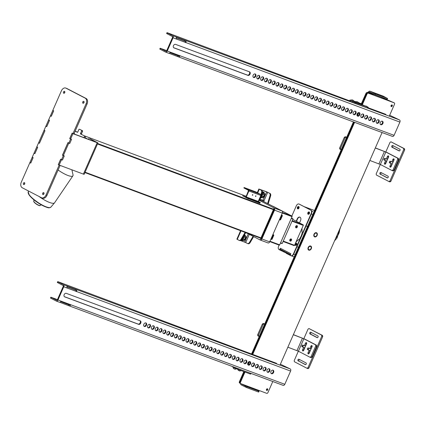 <?xml version="1.0" encoding="UTF-8"?>
<svg xmlns="http://www.w3.org/2000/svg" width="426" height="426" viewBox="0 0 426 426"><rect width="100%" height="100%" fill="white"/><g stroke="black" fill="none" stroke-linecap="round" stroke-linejoin="round"><path stroke-width="0.64" d="M80.62 133.993L85.541 136.411L80.62 133.993A0.453 0.309 110.5 0 1 80.53 133.434L81.467 133.78A0.453 0.309 -69.5 0 0 81.558 134.339M39.485 143.195L38.606 142.742L44.07 130.297L44.954 130.745M39.432 143.173L44.895 130.723M72.665 133.423L72.138 133.226L72.963 133.652L70.625 138.988L71.563 139.334L69.736 143.487L67.979 142.705L62.516 155.155L64.273 155.932L62.452 160.085L61.514 159.734L59.177 165.064L58.351 164.638L60.694 159.308L61.514 159.734M68.804 143.136L63.336 155.586M34.873 153.546L37.605 147.321L36.785 146.895L34.053 153.12L34.932 153.568M46.716 126.575L49.448 120.35L48.623 119.924L45.891 126.144L46.775 126.597M30.715 163.03L33.052 157.695L32.227 157.269L29.889 162.599L30.773 163.051M80.221 129.579A0.453 0.309 110.5 0 1 80.269 129.595L82.468 130.734A0.453 0.309 110.5 0 1 82.559 131.293L81.467 133.78M79.332 129.243A0.453 0.309 -69.5 0 0 78.874 129.515L77.782 132.007A0.453 0.309 110.5 0 1 77.324 132.278L75.152 131.149M73.948 133.902L96.361 142.268L89.939 138.69L97.948 142.912L97.187 142.699L83.395 174.112L84.156 174.325L97.948 142.912M88.56 139.355L89.002 138.344M84.609 136.059L83.922 137.625M82.559 131.293L81.622 130.942L80.53 133.434M81.622 130.942A0.453 0.309 -69.5 0 0 81.531 130.388M80.269 129.595L82.468 130.734M85.541 136.411L84.854 137.976M77.559 132.262L75.2 131.048M83.395 174.112L59.177 165.064M72.963 133.652L97.187 142.699M68.677 142.971L67.979 142.705M72.138 133.226L69.8 138.556L70.625 138.988M61.392 159.569L60.694 159.308M51.328 116.223L50.444 115.771L52.787 110.441L53.665 110.888M52.787 110.441L53.309 110.638M44.767 130.558L44.07 130.297M49.32 120.185L48.623 119.924M32.93 157.529L32.227 157.269M37.483 147.156L36.785 146.895M51.269 116.202L53.612 110.866M69.736 143.487L69.076 143.141M62.452 160.085L61.791 159.739M83.581 103.124A1.022 0.692 110.5 0 1 84.076 101.798M83.768 101.356A1.022 0.692 110.5 0 1 83.991 102.57A1.022 0.692 110.5 0 1 83.001 103.246A1.022 0.692 110.5 0 1 82.708 102.043A1.022 0.692 110.5 0 1 83.714 101.329A1.022 0.692 110.5 0 1 83.768 101.356M43.505 194.416A1.022 0.692 110.5 0 1 44 193.09M43.697 192.643A1.022 0.692 110.5 0 1 43.921 193.862A1.022 0.692 110.5 0 1 42.93 194.533A1.022 0.692 110.5 0 1 42.637 193.335A1.022 0.692 110.5 0 1 43.644 192.621A1.022 0.692 110.5 0 1 43.697 192.643M24.266 184.431A1.022 0.692 110.5 0 1 24.767 183.105M24.458 182.658A1.022 0.692 110.5 0 1 24.681 183.872A1.022 0.692 110.5 0 1 23.691 184.549A1.022 0.692 110.5 0 1 23.398 183.35A1.022 0.692 110.5 0 1 24.404 182.637A1.022 0.692 110.5 0 1 24.458 182.658M64.342 93.14A1.022 0.692 110.5 0 1 64.837 91.814M64.534 91.366A1.022 0.692 110.5 0 1 64.757 92.586A1.022 0.692 110.5 0 1 63.767 93.257A1.022 0.692 110.5 0 1 63.474 92.059A1.022 0.692 110.5 0 1 64.48 91.345A1.022 0.692 110.5 0 1 64.534 91.366M65.71 88.049L66.648 88.4A4.542 3.083 110.5 0 1 66.882 88.501L86.116 98.486A4.542 3.083 110.5 0 1 87.042 104.066L73.927 133.94L72.111 133.136L69.71 138.61L70.588 139.068L68.836 143.051L67.958 142.598L62.42 155.208L63.304 155.666L61.552 159.649L60.673 159.196L58.271 164.67L59.15 165.128L46.035 195.007A4.542 3.083 110.5 0 1 41.695 197.829A4.542 3.083 110.5 0 1 41.466 197.728L22.227 187.744A4.542 3.083 110.5 0 1 21.3 182.163L29.863 162.663L30.741 163.121L33.143 157.641L32.264 157.183L34.016 153.2L34.895 153.658L37.701 147.268L36.817 146.81L38.569 142.827L39.448 143.285L44.986 130.67L44.107 130.212L45.854 126.229L46.732 126.687L49.538 120.297L48.66 119.839L50.406 115.856L51.285 116.314L53.692 110.835L52.813 110.377L61.376 90.876A4.542 3.083 110.5 0 1 65.71 88.049A4.542 3.083 110.5 0 1 65.945 88.15L85.179 98.14A4.542 3.083 110.5 0 1 86.105 103.715L72.99 133.594M70.86 139.073L71.525 139.419L69.773 143.402L68.836 143.051M63.575 155.671L64.235 156.017L62.489 160L61.552 159.649M59.587 165.219L60.082 165.48L46.972 195.353A4.542 3.083 110.5 0 1 42.632 198.181L41.695 197.829M70.407 138.876L69.71 138.61M71.525 139.419L70.588 139.068M63.123 155.474L62.42 155.208M64.235 156.017L63.304 155.666M58.793 164.867L58.271 164.67M60.082 165.48L59.15 165.128M30.384 162.86L29.863 162.663M34.714 153.461L34.016 153.2M39.267 143.088L38.569 142.827M46.551 126.49L45.854 126.229M51.109 116.117L50.406 115.856M74.151 133.434L75.045 134.312M71.877 169.809L73.022 174.761A14.303 3.546 -145.8 0 1 72.91 175.794L54.576 202.792A14.303 3.546 -145.8 0 1 54.517 202.872A14.303 3.546 -145.8 0 1 38.99 196.445M72.91 175.794A14.303 3.546 -145.8 0 1 72.867 175.847A14.303 3.546 -145.8 0 1 58.096 170.006M255.967 196.226L255.563 196.45L255.888 195.816L255.967 196.226M255.456 196.317L255.717 195.806M252.847 195.06L252.442 195.284L252.767 194.65L252.847 195.06M252.336 195.151L252.597 194.639M258.358 201.775L260.259 202.478L258.278 201.434M258.262 201.487L258.933 201.828L258.262 201.594M248.464 198.958L248.646 198.543L246.356 197.398L246.281 196.95L248.906 190.976A0.815 0.554 -69.5 0 0 248.741 189.975L244.082 187.531L243.896 187.946L248.555 190.39L246.01 196.812A0.815 0.554 -69.5 0 0 246.175 197.813L259.833 203.159M258.401 201.796L260.92 195.396L260.664 194.426L260.856 195.443L258.236 201.418L258.31 201.86L260.116 202.813L259.796 203.186M248.646 198.543L259.977 202.771M257.629 201.839L256.521 201.322L257.629 201.839M250.76 199.277L249.657 198.756L250.76 199.277M244.082 187.531L255.659 191.828A0.815 0.596 -62.6 0 1 255.754 191.881M246.02 188.425L244.71 187.807L246.02 188.425M255.712 191.849L260.712 194.448L255.659 191.828M281.767 215.21A0.453 0.33 -62.6 0 1 281.756 215.609L280.116 219.347A0.453 0.33 -62.6 0 1 279.621 219.646L279.467 219.587M273.204 234.715A0.453 0.33 -62.6 0 1 273.194 235.115L271.554 238.848A0.453 0.33 -62.6 0 1 271.058 239.146L270.904 239.087M273.231 206.365A0.453 0.309 110.5 0 1 273.279 206.381L291.964 216.083A0.453 0.309 110.5 0 1 292.06 216.642L279.674 244.859A0.453 0.309 110.5 0 1 279.216 245.131L269.796 241.611L279.238 245.142M87.554 138.982L84.998 137.651M245.94 197.014L242.618 195.779L245.946 197.515M279.435 219.656L280.17 219.928A0.453 0.33 117.4 0 0 280.665 219.63L282.305 215.897A0.453 0.33 117.4 0 0 282.177 215.364L281.437 215.087M270.872 239.156L271.612 239.433A0.453 0.33 117.4 0 0 272.102 239.135L273.742 235.397A0.453 0.33 117.4 0 0 273.614 234.87L272.88 234.593M291.496 217.931L292.987 218.959L282.241 243.443L280.484 243.006L282.023 243.587M294.105 245.6L283.098 241.489L294.078 245.589A0.453 0.309 -69.5 0 0 294.536 245.317L303.28 225.397A0.453 0.309 -69.5 0 0 303.19 224.843L292.779 219.438M291.16 238.938A1.182 0.863 -62.6 0 1 291.235 238.97A1.182 0.863 -62.6 0 1 291.453 240.413A1.182 0.863 -62.6 0 1 290.143 241.063A1.182 0.863 -62.6 0 1 289.898 239.668A1.182 0.863 -62.6 0 1 291.16 238.938M296.991 225.658A1.182 0.863 -62.6 0 1 297.06 225.689A1.182 0.863 -62.6 0 1 297.284 227.133A1.182 0.863 -62.6 0 1 295.974 227.788A1.182 0.863 -62.6 0 1 295.729 226.387A1.182 0.863 -62.6 0 1 296.991 225.658M289.861 240.775A1.182 0.863 117.4 0 0 290.766 240.056A1.182 0.863 117.4 0 0 290.83 238.901M295.687 227.495A1.182 0.863 117.4 0 0 296.597 226.781A1.182 0.863 117.4 0 0 296.661 225.62M243.821 371.61L239.369 381.755A1.134 0.831 117.4 0 0 239.625 383.054A1.134 0.831 117.4 0 0 239.694 383.086L240.11 383.304M240.243 383.368A1.134 0.831 -62.6 0 1 240.173 383.341A1.134 0.831 -62.6 0 1 239.918 382.042A1.134 0.831 117.4 0 0 240.173 383.341A1.134 0.831 117.4 0 0 240.243 383.368L240.663 383.586M367.942 92.895L368.176 92.367L372.042 94.402L367.201 92.612A1.134 0.831 117.4 0 0 365.966 93.363L361.232 104.024L361.823 104.333L366.514 93.645A1.134 0.831 -62.6 0 1 367.75 92.9A1.134 0.831 117.4 0 0 366.514 93.645L361.823 104.333M353.436 121.905L251.558 353.99M358.117 112.784L356.999 115.318L358.117 112.784M354.017 122.118L252.139 354.203L354.017 122.118M248.821 361.754L247.708 364.294L248.821 361.754M244.982 372.047L240.466 382.324L239.918 382.042L244.402 371.829L239.918 382.042L239.369 381.755M372.856 94.806L367.201 92.612M266.362 389.609A0.911 0.666 117.4 0 0 266.665 389.023M266.42 390.173A0.911 0.666 117.4 0 0 267.161 388.746A0.911 0.666 117.4 0 1 266.42 390.173M382.127 97.442L387.463 100.11L393.656 102.575A1.134 0.831 -62.6 0 1 393.725 102.602A1.134 0.831 117.4 0 0 393.656 102.575L368.298 93.188A1.134 0.831 117.4 0 0 367.063 93.933L362.329 104.716M382.894 98.555L383.155 97.964L394.204 102.858L368.298 93.188M375.556 93.981L375.194 94.812L369.688 92.064A0.815 0.554 -69.5 0 0 368.863 92.554L368.314 92.272A1.725 1.171 110.5 0 1 369.965 91.196A1.725 1.171 110.5 0 1 370.05 91.233L375.556 93.981L387.234 98.342L383.288 96.18A1.725 1.171 -69.5 0 0 383.198 96.138A1.725 1.171 -69.5 0 0 383.102 96.111M387.585 98.438L387.218 99.269L386.867 99.173L387.234 98.342M390.956 105.776A0.911 0.666 117.4 0 0 391.26 105.195M391.009 106.34A0.911 0.666 117.4 0 0 391.75 104.918A0.911 0.666 117.4 0 1 391.009 106.34M241.356 383.863A0.815 0.554 -69.5 0 0 241.526 384.028L254.759 388.97L259.056 391.233L247.032 386.776L246.665 387.607L241.159 384.859A1.725 1.171 -69.5 0 1 240.605 383.565M259.056 391.233L258.694 392.064L258.342 391.963L246.665 387.607M383.155 97.964L382.101 97.495A0.815 0.554 110.5 0 1 382.143 97.405M368.836 92.623L372.872 94.764M368.176 92.367L367.782 92.117L368.314 92.272M375.194 94.812L386.867 99.173M245.2 386.957L245.562 386.126L241.526 384.028M245.562 386.126L247.032 386.776M314.665 236.888A2.268 1.661 -62.6 0 1 314.532 236.824A2.268 1.661 -62.6 0 1 314.1 234.044A2.268 1.661 -62.6 0 1 316.619 232.798A2.268 1.661 -62.6 0 1 317.093 235.487A2.268 1.661 -62.6 0 1 314.665 236.888M308.834 250.163A2.268 1.661 -62.6 0 1 308.701 250.105A2.268 1.661 -62.6 0 1 308.275 247.325A2.268 1.661 -62.6 0 1 310.794 246.074A2.268 1.661 -62.6 0 1 311.268 248.763A2.268 1.661 -62.6 0 1 308.834 250.163M393.789 102.645A1.134 0.831 117.4 0 0 393.725 102.602L393.177 102.32M240.466 382.324A1.134 0.831 117.4 0 0 240.727 383.624A1.134 0.831 117.4 0 0 240.791 383.656L266.697 393.331A1.134 0.831 117.4 0 0 267.933 392.586L272.789 381.52M279.988 365.125L382.085 132.55M389.279 116.149L394.529 104.189A1.134 0.831 117.4 0 0 394.274 102.89A1.134 0.831 117.4 0 0 394.204 102.858M358.889 112.56L357.409 115.925M354.597 122.331L252.719 354.421M249.593 361.53L248.118 364.901M266.697 390.434A0.911 0.666 117.4 0 0 267.48 388.794A0.911 0.666 117.4 0 0 266.697 390.434M391.292 106.601A0.911 0.666 117.4 0 0 392.074 104.966A0.911 0.666 117.4 0 0 391.292 106.601M314.489 236.803A2.268 1.661 117.4 0 0 316.965 235.535A2.268 1.661 117.4 0 0 316.582 232.777M314.021 236.073A2.135 1.56 -62.6 0 1 315.757 232.809A2.135 1.56 -62.6 0 1 316.949 235.551A2.135 1.56 -62.6 0 1 314.021 236.073M314.255 235.887A1.816 1.326 117.4 0 0 314.739 236.425A1.816 1.326 117.4 0 0 316.752 235.424A1.816 1.326 117.4 0 0 316.411 233.198A1.816 1.326 117.4 0 0 314.66 233.794A1.816 1.326 117.4 0 0 314.255 235.887M308.658 250.083A2.268 1.661 117.4 0 0 311.14 248.811A2.268 1.661 117.4 0 0 310.751 246.058M310.607 246.143A2.135 1.56 -62.6 0 1 310.586 249.545A2.135 1.56 -62.6 0 1 308.046 248.587A2.135 1.56 -62.6 0 1 310.607 246.143M310.479 246.43A1.816 1.326 117.4 0 0 308.536 247.549A1.816 1.326 117.4 0 0 308.909 249.7A1.816 1.326 117.4 0 0 310.927 248.704A1.816 1.326 117.4 0 0 310.586 246.478A1.816 1.326 117.4 0 0 310.479 246.43M144.015 326.236A1.928 1.395 117.3 0 0 145.905 324.905A1.928 1.395 117.3 0 0 145.74 322.897M146.464 325.198A1.928 1.395 -62.7 0 1 144.27 326.422A1.928 1.395 -62.7 0 1 143.919 324.069A1.928 1.395 -62.7 0 1 146.043 322.993A1.928 1.395 -62.7 0 1 146.464 325.198M147.865 327.669A1.928 1.395 117.3 0 0 149.76 326.337A1.928 1.395 117.3 0 0 149.59 324.324M150.319 326.63A1.928 1.395 -62.7 0 1 148.12 327.855A1.928 1.395 -62.7 0 1 147.769 325.501A1.928 1.395 -62.7 0 1 149.893 324.426A1.928 1.395 -62.7 0 1 150.319 326.63M151.72 329.096A1.928 1.395 117.3 0 0 153.61 327.77A1.928 1.395 117.3 0 0 153.445 325.757M154.169 328.057A1.928 1.395 -62.7 0 1 151.975 329.287A1.928 1.395 -62.7 0 1 151.624 326.934A1.928 1.395 -62.7 0 1 153.749 325.858A1.928 1.395 -62.7 0 1 154.169 328.057M155.57 330.528A1.928 1.395 117.3 0 0 157.466 329.202A1.928 1.395 117.3 0 0 157.295 327.189M158.025 329.49A1.928 1.395 -62.7 0 1 155.825 330.72A1.928 1.395 -62.7 0 1 155.474 328.366A1.928 1.395 -62.7 0 1 157.599 327.29A1.928 1.395 -62.7 0 1 158.025 329.49M159.425 331.96A1.928 1.395 117.3 0 0 161.316 330.635A1.928 1.395 117.3 0 0 161.15 328.622M161.875 330.922A1.928 1.395 -62.7 0 1 159.681 332.152A1.928 1.395 -62.7 0 1 159.329 329.799A1.928 1.395 -62.7 0 1 161.454 328.723A1.928 1.395 -62.7 0 1 161.875 330.922M163.275 333.393A1.928 1.395 117.3 0 0 165.171 332.067A1.928 1.395 117.3 0 0 165 330.054M165.73 332.355A1.928 1.395 -62.7 0 1 163.531 333.579A1.928 1.395 -62.7 0 1 163.179 331.226A1.928 1.395 -62.7 0 1 165.304 330.155A1.928 1.395 -62.7 0 1 165.73 332.355M167.13 334.825A1.928 1.395 117.3 0 0 169.021 333.499A1.928 1.395 117.3 0 0 168.856 331.487M169.58 333.787A1.928 1.395 -62.7 0 1 167.386 335.012A1.928 1.395 -62.7 0 1 167.035 332.658A1.928 1.395 -62.7 0 1 169.159 331.582A1.928 1.395 -62.7 0 1 169.58 333.787M170.98 336.258A1.928 1.395 117.3 0 0 172.876 334.927A1.928 1.395 117.3 0 0 172.706 332.914M173.435 335.219A1.928 1.395 -62.7 0 1 171.236 336.444A1.928 1.395 -62.7 0 1 170.885 334.09A1.928 1.395 -62.7 0 1 173.009 333.015A1.928 1.395 -62.7 0 1 173.435 335.219M174.836 337.69A1.928 1.395 117.3 0 0 176.726 336.359A1.928 1.395 117.3 0 0 176.561 334.346M177.285 336.647A1.928 1.395 -62.7 0 1 175.091 337.877A1.928 1.395 -62.7 0 1 174.74 335.523A1.928 1.395 -62.7 0 1 176.865 334.447A1.928 1.395 -62.7 0 1 177.285 336.647M178.686 339.117A1.928 1.395 117.3 0 0 180.581 337.791A1.928 1.395 117.3 0 0 180.411 335.779M181.141 338.079A1.928 1.395 -62.7 0 1 178.941 339.309A1.928 1.395 -62.7 0 1 178.59 336.955A1.928 1.395 -62.7 0 1 180.715 335.88A1.928 1.395 -62.7 0 1 181.141 338.079M182.541 340.55A1.928 1.395 117.3 0 0 184.431 339.224A1.928 1.395 117.3 0 0 184.266 337.211M184.99 339.511A1.928 1.395 -62.7 0 1 182.797 340.741A1.928 1.395 -62.7 0 1 182.445 338.388A1.928 1.395 -62.7 0 1 184.57 337.312A1.928 1.395 -62.7 0 1 184.99 339.511M186.391 341.982A1.928 1.395 117.3 0 0 188.287 340.656A1.928 1.395 117.3 0 0 188.116 338.643M188.846 340.944A1.928 1.395 -62.7 0 1 186.647 342.169A1.928 1.395 -62.7 0 1 186.295 339.815A1.928 1.395 -62.7 0 1 188.42 338.745A1.928 1.395 -62.7 0 1 188.846 340.944M190.246 343.415A1.928 1.395 117.3 0 0 192.137 342.089A1.928 1.395 117.3 0 0 191.972 340.076M192.696 342.376A1.928 1.395 -62.7 0 1 190.502 343.601A1.928 1.395 -62.7 0 1 190.15 341.247A1.928 1.395 -62.7 0 1 192.275 340.172A1.928 1.395 -62.7 0 1 192.696 342.376M194.096 344.847A1.928 1.395 117.3 0 0 195.992 343.516A1.928 1.395 117.3 0 0 195.822 341.508M196.551 343.809A1.928 1.395 -62.7 0 1 194.352 345.033A1.928 1.395 -62.7 0 1 194 342.68A1.928 1.395 -62.7 0 1 196.125 341.604A1.928 1.395 -62.7 0 1 196.551 343.809M197.952 346.279A1.928 1.395 117.3 0 0 199.842 344.948A1.928 1.395 117.3 0 0 199.677 342.935M200.401 345.236A1.928 1.395 -62.7 0 1 198.207 346.466A1.928 1.395 -62.7 0 1 197.856 344.112A1.928 1.395 -62.7 0 1 199.98 343.036A1.928 1.395 -62.7 0 1 200.401 345.236M201.802 347.707A1.928 1.395 117.3 0 0 203.697 346.381A1.928 1.395 117.3 0 0 203.527 344.368M204.256 346.668A1.928 1.395 -62.7 0 1 202.057 347.898A1.928 1.395 -62.7 0 1 201.706 345.545A1.928 1.395 -62.7 0 1 203.83 344.469A1.928 1.395 -62.7 0 1 204.256 346.668M205.657 349.139A1.928 1.395 117.3 0 0 207.547 347.813A1.928 1.395 117.3 0 0 207.382 345.8M208.106 348.101A1.928 1.395 -62.7 0 1 205.912 349.331A1.928 1.395 -62.7 0 1 205.561 346.977A1.928 1.395 -62.7 0 1 207.686 345.901A1.928 1.395 -62.7 0 1 208.106 348.101M209.507 350.571A1.928 1.395 117.3 0 0 211.403 349.245A1.928 1.395 117.3 0 0 211.232 347.233M211.962 349.533A1.928 1.395 -62.7 0 1 209.762 350.763A1.928 1.395 -62.7 0 1 209.411 348.409A1.928 1.395 -62.7 0 1 211.536 347.334A1.928 1.395 -62.7 0 1 211.962 349.533M213.362 352.004A1.928 1.395 117.3 0 0 215.252 350.678A1.928 1.395 117.3 0 0 215.087 348.665M215.812 350.965A1.928 1.395 -62.7 0 1 213.618 352.19A1.928 1.395 -62.7 0 1 213.266 349.837A1.928 1.395 -62.7 0 1 215.391 348.766A1.928 1.395 -62.7 0 1 215.812 350.965M217.212 353.436A1.928 1.395 117.3 0 0 219.108 352.105A1.928 1.395 117.3 0 0 218.937 350.097M219.667 352.398A1.928 1.395 -62.7 0 1 217.468 353.623A1.928 1.395 -62.7 0 1 217.116 351.269A1.928 1.395 -62.7 0 1 219.241 350.193A1.928 1.395 -62.7 0 1 219.667 352.398M221.067 354.869A1.928 1.395 117.3 0 0 222.958 353.537A1.928 1.395 117.3 0 0 222.793 351.525M223.517 353.83A1.928 1.395 -62.7 0 1 221.323 355.055A1.928 1.395 -62.7 0 1 220.972 352.701A1.928 1.395 -62.7 0 1 223.096 351.626A1.928 1.395 -62.7 0 1 223.517 353.83M224.917 356.296A1.928 1.395 117.3 0 0 226.813 354.97A1.928 1.395 117.3 0 0 226.643 352.957M227.372 355.257A1.928 1.395 -62.7 0 1 225.173 356.487A1.928 1.395 -62.7 0 1 224.821 354.134A1.928 1.395 -62.7 0 1 226.946 353.058A1.928 1.395 -62.7 0 1 227.372 355.257M228.773 357.728A1.928 1.395 117.3 0 0 230.663 356.402A1.928 1.395 117.3 0 0 230.498 354.389M231.222 356.69A1.928 1.395 -62.7 0 1 229.028 357.92A1.928 1.395 -62.7 0 1 228.677 355.566A1.928 1.395 -62.7 0 1 230.801 354.491A1.928 1.395 -62.7 0 1 231.222 356.69M232.623 359.161A1.928 1.395 117.3 0 0 234.518 357.835A1.928 1.395 117.3 0 0 234.348 355.822M235.077 358.122A1.928 1.395 -62.7 0 1 232.878 359.352A1.928 1.395 -62.7 0 1 232.527 356.999A1.928 1.395 -62.7 0 1 234.651 355.923A1.928 1.395 -62.7 0 1 235.077 358.122M236.478 360.593A1.928 1.395 117.3 0 0 238.368 359.267A1.928 1.395 117.3 0 0 238.203 357.254M238.927 359.555A1.928 1.395 -62.7 0 1 236.734 360.779A1.928 1.395 -62.7 0 1 236.382 358.426A1.928 1.395 -62.7 0 1 238.507 357.355A1.928 1.395 -62.7 0 1 238.927 359.555M240.328 362.025A1.928 1.395 117.3 0 0 242.224 360.7A1.928 1.395 117.3 0 0 242.053 358.687M242.783 360.987A1.928 1.395 -62.7 0 1 240.583 362.212A1.928 1.395 -62.7 0 1 240.232 359.858A1.928 1.395 -62.7 0 1 242.357 358.783A1.928 1.395 -62.7 0 1 242.783 360.987M244.183 363.458A1.928 1.395 117.3 0 0 246.074 362.127A1.928 1.395 117.3 0 0 245.909 360.114M246.633 362.419A1.928 1.395 -62.7 0 1 244.439 363.644A1.928 1.395 -62.7 0 1 244.087 361.291A1.928 1.395 -62.7 0 1 246.207 360.215A1.928 1.395 -62.7 0 1 246.633 362.419M248.033 364.89A1.928 1.395 117.3 0 0 249.929 363.559A1.928 1.395 117.3 0 0 249.758 361.546M250.488 363.847A1.928 1.395 -62.7 0 1 248.289 365.077A1.928 1.395 -62.7 0 1 247.937 362.723A1.928 1.395 -62.7 0 1 250.062 361.647A1.928 1.395 -62.7 0 1 250.488 363.847M251.888 366.317A1.928 1.395 117.3 0 0 253.779 364.991A1.928 1.395 117.3 0 0 253.614 362.979M254.338 365.279A1.928 1.395 -62.7 0 1 252.144 366.509A1.928 1.395 -62.7 0 1 251.793 364.155A1.928 1.395 -62.7 0 1 253.912 363.08A1.928 1.395 -62.7 0 1 254.338 365.279M255.738 367.75A1.928 1.395 117.3 0 0 257.634 366.424A1.928 1.395 117.3 0 0 257.464 364.411M258.193 366.711A1.928 1.395 -62.7 0 1 255.994 367.942A1.928 1.395 -62.7 0 1 255.643 365.588A1.928 1.395 -62.7 0 1 257.767 364.512A1.928 1.395 -62.7 0 1 258.193 366.711M259.594 369.182A1.928 1.395 117.3 0 0 261.484 367.856A1.928 1.395 117.3 0 0 261.319 365.843M262.043 368.144A1.928 1.395 -62.7 0 1 259.849 369.369A1.928 1.395 -62.7 0 1 259.498 367.015A1.928 1.395 -62.7 0 1 261.617 365.945A1.928 1.395 -62.7 0 1 262.043 368.144M263.444 370.615A1.928 1.395 117.3 0 0 265.339 369.289A1.928 1.395 117.3 0 0 265.169 367.276M265.899 369.576A1.928 1.395 -62.7 0 1 263.699 370.801A1.928 1.395 -62.7 0 1 263.348 368.447A1.928 1.395 -62.7 0 1 265.473 367.372A1.928 1.395 -62.7 0 1 265.899 369.576M267.299 372.047A1.928 1.395 117.3 0 0 269.189 370.716A1.928 1.395 117.3 0 0 269.024 368.708M269.749 371.009A1.928 1.395 -62.7 0 1 267.555 372.233A1.928 1.395 -62.7 0 1 267.203 369.88A1.928 1.395 -62.7 0 1 269.323 368.804A1.928 1.395 -62.7 0 1 269.749 371.009M271.149 373.48A1.928 1.395 117.3 0 0 273.045 372.148A1.928 1.395 117.3 0 0 272.874 370.135M273.604 372.436A1.928 1.395 -62.7 0 1 271.405 373.666A1.928 1.395 -62.7 0 1 271.053 371.312A1.928 1.395 -62.7 0 1 273.178 370.237A1.928 1.395 -62.7 0 1 273.604 372.436M242.059 350.641L243.235 351.125L242.059 350.641M246.745 352.393L247.916 352.872L246.745 352.393M57.441 299.611L50.859 297.204L56.567 300.202A0.815 0.564 -69.6 0 0 57.398 299.718L63.208 286.48A0.815 0.564 -69.6 0 0 63.032 285.473L57.329 282.475L57.691 281.645L58.255 281.804L276.57 363.33M57.76 282.747L58.122 281.916L63.399 284.643A1.725 1.187 110.4 0 1 63.767 286.767L57.957 300.005A1.725 1.187 110.4 0 1 56.296 301.075A1.725 1.187 110.4 0 1 56.2 301.033L50.497 298.035L50.859 297.204M56.386 301.102L59.283 302.178A1.725 1.187 -69.6 0 0 59.374 302.22A1.725 1.187 -69.6 0 0 61.035 301.15L70.748 304.755A1.725 1.187 110.4 0 1 69.087 305.825A1.725 1.187 110.4 0 1 68.991 305.788L59.768 302.268M69.177 305.857L283.045 385.328A1.725 1.187 -69.6 0 0 283.136 385.365A1.725 1.187 -69.6 0 0 284.797 384.295L290.607 371.062A1.725 1.187 -69.6 0 0 290.239 368.932L280.383 364.219M60.732 301.661L69.358 304.957A0.815 0.564 -69.6 0 0 70.189 304.468L70.205 304.436M68.73 304.633L68.362 305.463M76.558 291.522L66.85 287.912A1.725 1.187 -69.6 0 0 66.477 285.787L76.19 289.398A1.725 1.187 110.4 0 1 76.558 291.522L290.607 371.062M140.229 320.826A1.928 1.395 -62.7 0 1 140.34 320.874A1.928 1.395 -62.7 0 1 140.729 323.153A1.928 1.395 -62.7 0 1 138.679 324.356L64.709 296.869A1.928 1.395 -62.7 0 1 64.598 296.821A1.928 1.395 -62.7 0 1 64.209 294.542A1.928 1.395 -62.7 0 1 66.259 293.338L140.229 320.826M66.834 287.949L75.998 291.23A0.815 0.564 -69.6 0 0 75.823 290.223L75.194 289.898L75.562 289.073M58.122 281.916L57.691 281.645M75.194 289.898L67.052 286.874M75.95 291.336L76.51 291.624M64.374 296.661L138.12 324.064A1.928 1.395 117.3 0 0 140.085 323.03A1.928 1.395 117.3 0 0 140.005 320.746M253.305 77.26A1.928 1.395 117.3 0 0 255.201 75.934A1.928 1.395 117.3 0 0 255.03 73.922M255.76 76.222A1.928 1.395 -62.7 0 1 253.561 77.447A1.928 1.395 -62.7 0 1 253.209 75.093A1.928 1.395 -62.7 0 1 255.334 74.023A1.928 1.395 -62.7 0 1 255.76 76.222M257.16 78.693A1.928 1.395 117.3 0 0 259.051 77.367A1.928 1.395 117.3 0 0 258.886 75.354M259.61 77.654A1.928 1.395 -62.7 0 1 257.416 78.879A1.928 1.395 -62.7 0 1 257.064 76.526A1.928 1.395 -62.7 0 1 259.184 75.45A1.928 1.395 -62.7 0 1 259.61 77.654M261.01 80.125A1.928 1.395 117.3 0 0 262.906 78.794A1.928 1.395 117.3 0 0 262.736 76.786M263.465 79.087A1.928 1.395 -62.7 0 1 261.266 80.312A1.928 1.395 -62.7 0 1 260.914 77.958A1.928 1.395 -62.7 0 1 263.039 76.882A1.928 1.395 -62.7 0 1 263.465 79.087M264.865 81.558A1.928 1.395 117.3 0 0 266.756 80.226A1.928 1.395 117.3 0 0 266.591 78.214M267.315 80.514A1.928 1.395 -62.7 0 1 265.121 81.744A1.928 1.395 -62.7 0 1 264.77 79.39A1.928 1.395 -62.7 0 1 266.889 78.315A1.928 1.395 -62.7 0 1 267.315 80.514M268.715 82.985A1.928 1.395 117.3 0 0 270.611 81.659A1.928 1.395 117.3 0 0 270.441 79.646M271.17 81.946A1.928 1.395 -62.7 0 1 268.971 83.176A1.928 1.395 -62.7 0 1 268.62 80.823A1.928 1.395 -62.7 0 1 270.744 79.747A1.928 1.395 -62.7 0 1 271.17 81.946M272.571 84.417A1.928 1.395 117.3 0 0 274.461 83.091A1.928 1.395 117.3 0 0 274.296 81.078M275.02 83.379A1.928 1.395 -62.7 0 1 272.826 84.609A1.928 1.395 -62.7 0 1 272.475 82.255A1.928 1.395 -62.7 0 1 274.594 81.18A1.928 1.395 -62.7 0 1 275.02 83.379M276.421 85.85A1.928 1.395 117.3 0 0 278.316 84.524A1.928 1.395 117.3 0 0 278.146 82.511M278.876 84.811A1.928 1.395 -62.7 0 1 276.676 86.041A1.928 1.395 -62.7 0 1 276.325 83.688A1.928 1.395 -62.7 0 1 278.45 82.612A1.928 1.395 -62.7 0 1 278.876 84.811M280.276 87.282A1.928 1.395 117.3 0 0 282.166 85.956A1.928 1.395 117.3 0 0 282.001 83.943M282.726 86.244A1.928 1.395 -62.7 0 1 280.532 87.468A1.928 1.395 -62.7 0 1 280.18 85.115A1.928 1.395 -62.7 0 1 282.3 84.044A1.928 1.395 -62.7 0 1 282.726 86.244M284.126 88.714A1.928 1.395 117.3 0 0 286.022 87.389A1.928 1.395 117.3 0 0 285.851 85.376M286.581 87.676A1.928 1.395 -62.7 0 1 284.382 88.901A1.928 1.395 -62.7 0 1 284.03 86.547A1.928 1.395 -62.7 0 1 286.155 85.472A1.928 1.395 -62.7 0 1 286.581 87.676M287.981 90.147A1.928 1.395 117.3 0 0 289.872 88.816A1.928 1.395 117.3 0 0 289.707 86.803M290.431 89.109A1.928 1.395 -62.7 0 1 288.237 90.333A1.928 1.395 -62.7 0 1 287.885 87.98A1.928 1.395 -62.7 0 1 290.005 86.904A1.928 1.395 -62.7 0 1 290.431 89.109M291.831 91.574A1.928 1.395 117.3 0 0 293.727 90.248A1.928 1.395 117.3 0 0 293.557 88.235M294.286 90.536A1.928 1.395 -62.7 0 1 292.087 91.766A1.928 1.395 -62.7 0 1 291.735 89.412A1.928 1.395 -62.7 0 1 293.86 88.336A1.928 1.395 -62.7 0 1 294.286 90.536M295.687 93.006A1.928 1.395 117.3 0 0 297.577 91.681A1.928 1.395 117.3 0 0 297.412 89.668M298.136 91.968A1.928 1.395 -62.7 0 1 295.942 93.198A1.928 1.395 -62.7 0 1 295.591 90.844A1.928 1.395 -62.7 0 1 297.71 89.769A1.928 1.395 -62.7 0 1 298.136 91.968M299.537 94.439A1.928 1.395 117.3 0 0 301.432 93.113A1.928 1.395 117.3 0 0 301.262 91.1M301.991 93.4A1.928 1.395 -62.7 0 1 299.792 94.631A1.928 1.395 -62.7 0 1 299.441 92.277A1.928 1.395 -62.7 0 1 301.565 91.201A1.928 1.395 -62.7 0 1 301.991 93.4M303.392 95.871A1.928 1.395 117.3 0 0 305.282 94.545A1.928 1.395 117.3 0 0 305.117 92.533M305.841 94.833A1.928 1.395 -62.7 0 1 303.647 96.058A1.928 1.395 -62.7 0 1 303.296 93.704A1.928 1.395 -62.7 0 1 305.415 92.634A1.928 1.395 -62.7 0 1 305.841 94.833M307.242 97.304A1.928 1.395 117.3 0 0 309.138 95.978A1.928 1.395 117.3 0 0 308.967 93.965M309.697 96.265A1.928 1.395 -62.7 0 1 307.497 97.49A1.928 1.395 -62.7 0 1 307.146 95.136A1.928 1.395 -62.7 0 1 309.271 94.061A1.928 1.395 -62.7 0 1 309.697 96.265M311.097 98.736A1.928 1.395 117.3 0 0 312.988 97.405A1.928 1.395 117.3 0 0 312.822 95.392M313.547 97.698A1.928 1.395 -62.7 0 1 311.353 98.923A1.928 1.395 -62.7 0 1 311.001 96.569A1.928 1.395 -62.7 0 1 313.121 95.493A1.928 1.395 -62.7 0 1 313.547 97.698M314.947 100.169A1.928 1.395 117.3 0 0 316.843 98.837A1.928 1.395 117.3 0 0 316.672 96.824M317.402 99.125A1.928 1.395 -62.7 0 1 315.203 100.355A1.928 1.395 -62.7 0 1 314.851 98.001A1.928 1.395 -62.7 0 1 316.976 96.926A1.928 1.395 -62.7 0 1 317.402 99.125M318.802 101.596A1.928 1.395 117.3 0 0 320.693 100.27A1.928 1.395 117.3 0 0 320.528 98.257M321.252 100.557A1.928 1.395 -62.7 0 1 319.058 101.787A1.928 1.395 -62.7 0 1 318.707 99.434A1.928 1.395 -62.7 0 1 320.826 98.358A1.928 1.395 -62.7 0 1 321.252 100.557M322.652 103.028A1.928 1.395 117.3 0 0 324.548 101.702A1.928 1.395 117.3 0 0 324.378 99.689M325.102 101.99A1.928 1.395 -62.7 0 1 322.908 103.22A1.928 1.395 -62.7 0 1 322.557 100.866A1.928 1.395 -62.7 0 1 324.681 99.79A1.928 1.395 -62.7 0 1 325.102 101.99M326.508 104.461A1.928 1.395 117.3 0 0 328.398 103.135A1.928 1.395 117.3 0 0 328.233 101.122M328.957 103.422A1.928 1.395 -62.7 0 1 326.763 104.647A1.928 1.395 -62.7 0 1 326.412 102.293A1.928 1.395 -62.7 0 1 328.531 101.223A1.928 1.395 -62.7 0 1 328.957 103.422M330.358 105.893A1.928 1.395 117.3 0 0 332.253 104.567A1.928 1.395 117.3 0 0 332.083 102.554M332.807 104.855A1.928 1.395 -62.7 0 1 330.613 106.079A1.928 1.395 -62.7 0 1 330.262 103.726A1.928 1.395 -62.7 0 1 332.387 102.65A1.928 1.395 -62.7 0 1 332.807 104.855M334.208 107.325A1.928 1.395 117.3 0 0 336.103 105.994A1.928 1.395 117.3 0 0 335.938 103.987M336.662 106.287A1.928 1.395 -62.7 0 1 334.469 107.512A1.928 1.395 -62.7 0 1 334.117 105.158A1.928 1.395 -62.7 0 1 336.236 104.082A1.928 1.395 -62.7 0 1 336.662 106.287M338.063 108.758A1.928 1.395 117.3 0 0 339.959 107.427A1.928 1.395 117.3 0 0 339.788 105.414M340.512 107.714A1.928 1.395 -62.7 0 1 338.319 108.944A1.928 1.395 -62.7 0 1 337.967 106.591A1.928 1.395 -62.7 0 1 340.092 105.515A1.928 1.395 -62.7 0 1 340.512 107.714M341.913 110.185A1.928 1.395 117.3 0 0 343.809 108.859A1.928 1.395 117.3 0 0 343.644 106.846M344.368 109.147A1.928 1.395 -62.7 0 1 342.174 110.377A1.928 1.395 -62.7 0 1 341.822 108.023A1.928 1.395 -62.7 0 1 343.942 106.947A1.928 1.395 -62.7 0 1 344.368 109.147M345.768 111.617A1.928 1.395 117.3 0 0 347.664 110.291A1.928 1.395 117.3 0 0 347.494 108.279M348.218 110.579A1.928 1.395 -62.7 0 1 346.024 111.809A1.928 1.395 -62.7 0 1 345.672 109.455A1.928 1.395 -62.7 0 1 347.797 108.38A1.928 1.395 -62.7 0 1 348.218 110.579M349.618 113.05A1.928 1.395 117.3 0 0 351.514 111.724A1.928 1.395 117.3 0 0 351.349 109.711M352.073 112.011A1.928 1.395 -62.7 0 1 349.879 113.241A1.928 1.395 -62.7 0 1 349.528 110.888A1.928 1.395 -62.7 0 1 351.647 109.812A1.928 1.395 -62.7 0 1 352.073 112.011M353.473 114.482A1.928 1.395 117.3 0 0 355.369 113.156A1.928 1.395 117.3 0 0 355.199 111.143M355.923 113.444A1.928 1.395 -62.7 0 1 353.729 114.669A1.928 1.395 -62.7 0 1 353.378 112.315A1.928 1.395 -62.7 0 1 355.502 111.245A1.928 1.395 -62.7 0 1 355.923 113.444M357.323 115.915A1.928 1.395 117.3 0 0 359.219 114.589A1.928 1.395 117.3 0 0 359.054 112.576M359.778 114.876A1.928 1.395 -62.7 0 1 357.584 116.101A1.928 1.395 -62.7 0 1 357.233 113.747A1.928 1.395 -62.7 0 1 359.352 112.672A1.928 1.395 -62.7 0 1 359.778 114.876M361.179 117.347A1.928 1.395 117.3 0 0 363.074 116.016A1.928 1.395 117.3 0 0 362.904 114.003M363.628 116.309A1.928 1.395 -62.7 0 1 361.434 117.533A1.928 1.395 -62.7 0 1 361.083 115.18A1.928 1.395 -62.7 0 1 363.208 114.104A1.928 1.395 -62.7 0 1 363.628 116.309M365.029 118.774A1.928 1.395 117.3 0 0 366.924 117.448A1.928 1.395 117.3 0 0 366.759 115.435M367.484 117.736A1.928 1.395 -62.7 0 1 365.29 118.966A1.928 1.395 -62.7 0 1 364.938 116.612A1.928 1.395 -62.7 0 1 367.058 115.537A1.928 1.395 -62.7 0 1 367.484 117.736M368.884 120.207A1.928 1.395 117.3 0 0 370.78 118.881A1.928 1.395 117.3 0 0 370.609 116.868M371.334 119.168A1.928 1.395 -62.7 0 1 369.14 120.398A1.928 1.395 -62.7 0 1 368.788 118.045A1.928 1.395 -62.7 0 1 370.913 116.969A1.928 1.395 -62.7 0 1 371.334 119.168M372.734 121.639A1.928 1.395 117.3 0 0 374.63 120.313A1.928 1.395 117.3 0 0 374.465 118.3M375.189 120.601A1.928 1.395 -62.7 0 1 372.995 121.831A1.928 1.395 -62.7 0 1 372.643 119.477A1.928 1.395 -62.7 0 1 374.763 118.401A1.928 1.395 -62.7 0 1 375.189 120.601M376.589 123.071A1.928 1.395 117.3 0 0 378.485 121.745A1.928 1.395 117.3 0 0 378.315 119.733M379.039 122.033A1.928 1.395 -62.7 0 1 376.845 123.258A1.928 1.395 -62.7 0 1 376.493 120.904A1.928 1.395 -62.7 0 1 378.618 119.834A1.928 1.395 -62.7 0 1 379.039 122.033M380.439 124.504A1.928 1.395 117.3 0 0 382.335 123.178A1.928 1.395 117.3 0 0 382.17 121.165M382.894 123.465A1.928 1.395 -62.7 0 1 380.7 124.69A1.928 1.395 -62.7 0 1 380.349 122.337A1.928 1.395 -62.7 0 1 382.468 121.261A1.928 1.395 -62.7 0 1 382.894 123.465M166.736 50.635L160.155 48.229L165.858 51.232A0.815 0.564 -69.6 0 0 166.688 50.742L172.498 37.504A0.815 0.564 -69.6 0 0 172.328 36.498L166.619 33.5L166.987 32.669L167.546 32.829L349.73 100.861M167.051 33.771L167.413 32.94L172.69 35.667A1.725 1.187 110.4 0 1 173.057 37.792L167.248 51.029A1.725 1.187 110.4 0 1 165.586 52.1A1.725 1.187 110.4 0 1 165.496 52.057L159.787 49.059L160.155 48.229M165.682 52.126L168.579 53.202A1.725 1.187 -69.6 0 0 168.669 53.245A1.725 1.187 -69.6 0 0 170.331 52.174L180.038 55.785A1.725 1.187 110.4 0 1 178.377 56.85A1.725 1.187 110.4 0 1 178.286 56.812L169.058 53.293M178.473 56.882L392.335 136.352A1.725 1.187 -69.6 0 0 392.426 136.389A1.725 1.187 -69.6 0 0 394.087 135.324L399.897 122.086A1.725 1.187 -69.6 0 0 399.529 119.962L389.678 115.249M170.027 52.686L178.648 55.982A0.815 0.564 -69.6 0 0 179.479 55.497L179.495 55.46M178.02 55.657L177.658 56.488M185.848 42.547L176.14 38.936A1.725 1.187 -69.6 0 0 175.773 36.812L185.48 40.422A1.725 1.187 110.4 0 1 185.848 42.547L399.897 122.086M249.519 71.85A1.928 1.395 -62.7 0 1 249.631 71.903A1.928 1.395 -62.7 0 1 250.019 74.177A1.928 1.395 -62.7 0 1 247.969 75.381L174 47.893A1.928 1.395 -62.7 0 1 173.888 47.845A1.928 1.395 -62.7 0 1 173.499 45.566A1.928 1.395 -62.7 0 1 175.549 44.368L249.519 71.85M176.124 38.974L185.289 42.259A0.815 0.564 -69.6 0 0 185.118 41.253L184.49 40.928L184.852 40.097M368.005 107.687L385.86 114.354M167.413 32.94L166.987 32.669M184.49 40.928L176.343 37.898M185.246 42.36L185.805 42.648M173.67 47.691L247.415 75.093A1.928 1.395 117.3 0 0 249.375 74.06A1.928 1.395 117.3 0 0 249.295 71.77M350.039 99.972L349.677 100.797L350.215 101.138L350.577 100.307L350.039 99.972L350.715 100.158M355.673 101.596L353.915 101.351M351.967 101.026L352.254 101.175L351.887 102.006L367.153 107.879L367.835 108.071L368.202 107.24L365.71 105.893M354.826 103.3L355.188 102.469L352.254 101.175M355.188 102.469L368.202 107.24M361.402 103.758L358.538 102.661M358.532 103.342C359.102 102.842 358.5 102.251 356.732 101.569L355.375 101.952L364.619 105.707L358.548 103.31M353.852 101.596C354.421 101.095 353.82 100.504 352.052 99.822L350.694 100.206L356.599 102.757M355.353 102.123L353.862 101.569M351.887 102.006L350.215 101.138M232.34 366.488L232.745 367.02L232.889 366.695M234.604 367.329L234.369 367.867L237.298 369.161L249.94 373.906L250.664 374.113L250.973 373.416M234.369 367.867L232.745 367.02M233.368 367.478C232.921 368.085 233.523 368.676 235.168 369.251L236.531 368.857L234.625 367.995M358.479 103.465L355.375 101.952M356.732 101.596L357.867 102.123L356.732 101.596M353.798 101.718L350.694 100.206M352.046 99.849L353.186 100.376L352.046 99.849M260.323 240.056L267.949 242.9A1.725 1.171 -69.5 0 0 268.034 242.942A1.725 1.171 -69.5 0 0 269.685 241.867L282.326 213.069A1.725 1.171 -69.5 0 0 281.975 210.95L263.161 201.269A0.815 0.554 110.5 0 1 262.996 200.263L264.051 200.731L267.73 192.35L259.998 189.389L261.601 190.305A2.268 1.544 110.5 0 1 262.203 192.722L261.58 192.488A2.268 1.544 -69.5 0 0 260.978 190.071L259.306 189.203L257.693 192.882M240.509 240.552L245.69 242.559L249.295 234.353M259.306 189.203L266.128 191.599L270.031 193.452A2.268 1.544 110.5 0 1 270.632 195.869L268.22 203.809M246.563 232.937L260.142 239.987A1.725 1.171 110.5 0 0 260.233 240.03A1.725 1.171 110.5 0 0 261.878 238.954L274.52 210.156L282.326 213.069M260.51 239.156L260.18 238.986A1.363 0.927 -69.5 0 0 260.249 239.018A1.363 0.927 -69.5 0 0 261.548 238.171L273.753 210.369A1.363 0.927 -69.5 0 0 273.476 208.697L273.806 208.868A0.815 0.554 110.5 0 1 273.971 209.869L261.33 238.666A0.815 0.554 110.5 0 1 260.51 239.156L260.595 239.188M259.817 200.582L274.168 208.037A1.725 1.171 110.5 0 1 274.52 210.156M262.203 192.722L259.785 200.673L259.162 200.438L260.19 197.068M260.92 194.655L261.58 192.488M259.162 200.438L258.795 200.247M240.999 230.897L240.552 230.78L241.015 230.865M239.055 240.333A2.268 1.544 -69.5 0 0 241.047 239.268L241.67 239.503A2.268 1.544 110.5 0 1 239.678 240.568L239.055 240.333A2.268 1.544 -69.5 0 1 238.938 240.28L236.872 239.162L240.552 230.78M241.047 239.268L245.11 232.394M241.67 239.503L245.733 232.628M267.73 192.35L270.031 193.452M270.632 195.869L270.009 195.635L267.619 203.5M270.009 195.635A2.268 1.544 -69.5 0 0 269.408 193.218M263.726 201.477L264.051 200.731M253.076 236.318L249.471 242.415A2.268 1.544 -69.5 0 1 247.485 243.48A2.268 1.544 -69.5 0 1 247.368 243.427L245.69 242.559M253.662 236.622L250.094 242.65A2.268 1.544 110.5 0 1 248.108 243.715A2.268 1.544 110.5 0 1 247.991 243.661M273.204 210.082L261 237.884A0.453 0.309 110.5 0 1 260.542 238.155M243.518 237.948A1.118 0.815 -62.6 0 1 244.828 237.175A1.118 0.815 -62.6 0 1 245.104 238.39A1.118 0.815 -62.6 0 1 243.8 239.156A1.118 0.815 -62.6 0 1 243.518 237.948M243.491 237.974A1.363 0.996 117.4 0 0 244.524 239.476A1.363 0.996 117.4 0 0 245.365 237.287A1.363 0.996 117.4 0 0 243.491 237.974M243.496 238.017A1.118 0.815 117.4 0 0 243.693 237.655A1.118 0.815 117.4 0 0 243.72 237.586M243.193 236.515L244.359 236.196A2.268 1.661 117.4 0 0 242.847 237.793A2.268 1.661 117.4 0 0 242.953 239.843A2.268 1.661 117.4 0 0 244.567 240.296A2.268 1.661 117.4 0 0 246.079 238.698A2.268 1.661 117.4 0 0 245.972 236.643A2.268 1.661 117.4 0 0 244.359 236.196L245.275 235.748L246.42 237.415L245.488 239.849L243.4 240.615L242.256 238.949L243.049 237.17M241.888 239.13L242.543 240.168L243.4 240.615M244.039 235.498L244.412 235.301L245.275 235.748M262.911 194.416A1.118 0.815 -62.6 0 1 263.619 194.368A1.118 0.815 -62.6 0 1 263.976 195.294A1.118 0.815 -62.6 0 1 263.305 196.295A1.118 0.815 -62.6 0 1 262.592 196.349A1.118 0.815 -62.6 0 1 262.235 195.417A1.118 0.815 -62.6 0 1 262.911 194.416M263.012 194.283A1.363 0.996 117.4 0 0 262.459 196.524A1.363 0.996 117.4 0 0 264.29 195.491A1.363 0.996 117.4 0 0 263.012 194.283M262.288 195.204A1.118 0.815 117.4 0 0 262.512 194.773M264.583 193.617A2.268 1.661 117.4 0 0 262.853 193.521A2.268 1.661 117.4 0 0 261.527 195.337A2.268 1.661 117.4 0 0 261.931 197.249A2.268 1.661 117.4 0 0 263.657 197.345A2.268 1.661 117.4 0 0 264.983 195.534A2.268 1.661 117.4 0 0 264.583 193.617L265.169 194.224L264.551 196.711L262.517 197.856L261.095 196.514L261.713 194.027L263.747 192.882L264.583 193.617M262.517 197.856L260.984 196.732M261.969 193.058L262.89 192.435L263.747 192.882M302.268 232.095A11.124 7.556 110.5 0 1 298.898 239.742M298.397 247.277L296.949 246.739L306.054 225.988L307.508 226.531M299.324 240.498L299.638 240.615A0.453 0.309 -69.5 0 0 299.542 240.056L299.233 239.945A0.453 0.309 110.5 0 1 299.324 240.498L293.407 253.971A2.726 1.853 110.5 0 1 290.809 255.669A2.726 1.853 110.5 0 1 290.67 255.605L290.532 255.536A0.453 0.309 110.5 0 1 290.436 254.977L290.83 253.694A1.001 0.73 -62.6 0 0 290.729 254.311M299.233 239.945L299.542 240.056M299.638 240.615L293.722 254.088A2.726 1.853 110.5 0 1 291.118 255.786A2.726 1.853 110.5 0 1 290.979 255.722M280.292 248.933L280.031 249.53A0.453 0.309 110.5 0 1 279.573 249.801L279.312 249.7M299.137 204.097A2.726 1.853 110.5 0 1 299.281 204.139A2.726 1.853 110.5 0 1 299.425 204.203L310.964 210.194A2.726 1.853 110.5 0 1 311.523 213.543L303.371 232.111L303.056 231.994A0.453 0.309 110.5 0 1 302.598 232.266L302.071 231.989A0.453 0.309 110.5 0 1 301.928 231.616A11.012 7.476 110.5 0 0 301.959 228.416M302.646 232.282L302.913 232.383A0.453 0.309 -69.5 0 0 303.371 232.111M300.021 217.196A2.726 1.853 -69.5 0 0 297.577 218.937L296.507 221.376M296.07 241.824A11.012 7.476 110.5 0 0 298.344 239.785A0.453 0.309 110.5 0 1 298.701 239.668M291.847 216.019L296.368 205.721A2.726 1.853 110.5 0 1 298.972 204.022A2.726 1.853 110.5 0 1 299.111 204.086L310.655 210.077A2.726 1.853 110.5 0 1 311.209 213.426L303.056 231.994M295.277 243.874A1.182 0.804 110.5 0 1 296.283 243.113A1.182 0.804 110.5 0 1 296.842 244.087A1.182 0.804 110.5 0 1 296.528 244.923A1.182 0.804 110.5 0 1 295.415 245.259A1.182 0.804 110.5 0 1 295.277 243.874M297.486 207.318A1.182 0.804 110.5 0 1 298.498 206.557A1.182 0.804 110.5 0 1 299.057 207.531A1.182 0.804 110.5 0 1 298.743 208.367A1.182 0.804 110.5 0 1 297.625 208.703A1.182 0.804 110.5 0 1 297.486 207.318M307.934 212.744A1.182 0.804 110.5 0 1 308.941 211.978A1.182 0.804 110.5 0 1 309.5 212.952A1.182 0.804 110.5 0 1 309.185 213.793A1.182 0.804 110.5 0 1 308.067 214.124A1.182 0.804 110.5 0 1 307.934 212.744M280.031 249.53L279.722 249.412L280.388 248.273A1.001 0.73 117.4 0 0 280.617 249.418A1.001 0.73 117.4 0 0 280.675 249.444L290.601 254.599M296.214 221.222L297.263 218.82A2.726 1.853 110.5 0 1 299.867 217.127A2.726 1.853 110.5 0 1 300.564 220.535L299.51 222.931M279.722 249.412A0.453 0.309 110.5 0 1 279.264 249.684L279.126 249.615A2.726 1.853 110.5 0 1 278.572 246.265L279.089 245.083M296.533 243.896L295.75 243.944L296.368 244.045L295.852 244.753L295.75 243.944M296.161 244.098L296.022 244.599L295.617 244.449M296.022 244.599L296.262 244.902M296.129 245.365A1.257 0.852 110.5 0 1 295.553 245.424A1.257 0.852 110.5 0 1 295.191 243.949A1.257 0.852 110.5 0 1 296.432 243.07A1.257 0.852 110.5 0 1 296.89 244.151A1.257 0.852 110.5 0 1 296.129 245.365M298.764 207.345L297.976 207.371L298.583 207.51L298.051 208.192L297.976 207.371M298.381 207.526L298.232 208.021L297.827 207.872M298.232 208.021L298.456 208.346M298.301 208.825A1.257 0.852 110.5 0 1 297.763 208.868A1.257 0.852 110.5 0 1 297.401 207.393A1.257 0.852 110.5 0 1 298.642 206.514A1.257 0.852 110.5 0 1 299.1 207.622A1.257 0.852 110.5 0 1 298.301 208.825M308.919 213.367L308.28 213.367L308.743 212.606L308.919 213.367M309.148 212.755L308.685 213.517L308.957 213.772M308.685 213.517L308.28 213.367M308.781 213.011L308.376 212.862M308.403 212.063A1.257 0.852 110.5 0 1 309.084 211.935A1.257 0.852 110.5 0 1 309.446 213.41A1.257 0.852 110.5 0 1 308.206 214.289A1.257 0.852 110.5 0 1 307.737 213.282A1.257 0.852 110.5 0 1 308.403 212.063M289.834 240.727A1.166 0.852 117.4 0 0 290.702 240.024A1.166 0.852 117.4 0 0 290.782 238.911M295.665 227.447A1.166 0.852 117.4 0 0 296.533 226.744A1.166 0.852 117.4 0 0 296.608 225.631M290.495 239.013A0.937 0.687 -62.6 0 1 289.755 240.434M296.326 225.732A0.937 0.687 -62.6 0 1 295.585 227.159M312.956 211.504L311.672 211.024M306.092 225.908L307.545 226.451M286.299 253.007L279.696 249.918A2.726 1.853 110.5 0 1 279.451 249.758M283.982 252.144L284.254 251.521L280.106 249.364M287.923 253.214L286.453 252.661L286.176 253.284L290.468 255.509A2.726 1.853 110.5 0 0 290.601 255.573M284.254 251.521L285.729 252.07M290.527 254.775L286.453 252.661M341.205 149.766L340.693 149.574L340.433 148.509L345.166 137.72L346.157 137.124L346.668 137.316M392.074 170.56L393.012 170.911L393.922 170.368L392.99 170.017L392.074 170.56L380.365 164.484L369.832 160.453M375.295 148.003L385.834 152.034L380.365 164.484M346.157 137.124L345.332 136.693L344.341 137.294L345.166 137.72M345.332 136.693L346.716 137.215M375.343 147.902L386.765 152.386L398.475 158.461L397.538 158.115L397.724 159.228L398.661 159.58L398.475 158.461M340.433 148.509L339.607 148.083L339.868 149.143L340.693 149.574M339.607 148.083L344.341 137.294M392.99 170.017L397.724 159.228M397.538 158.115L385.834 152.034M391.829 161.816L392.884 159.415A0.932 0.634 110.5 0 1 393.773 158.839A0.932 0.634 110.5 0 1 394.007 160L391.116 166.598A0.932 0.634 110.5 0 1 390.227 167.178A0.932 0.634 110.5 0 1 389.987 166.012L391.1 163.483M386.334 158.962L387.431 156.459A0.932 0.634 110.5 0 1 388.32 155.879A0.932 0.634 110.5 0 1 388.56 157.045L385.663 163.643A0.932 0.634 110.5 0 1 384.774 164.223A0.932 0.634 110.5 0 1 384.54 163.057L385.605 160.629M392.037 163.829L390.924 166.364A0.932 0.634 -69.5 0 0 390.818 167.013M394.114 159.351A0.932 0.634 -69.5 0 0 393.821 159.766L392.767 162.168M386.542 160.98L385.471 163.408A0.932 0.634 -69.5 0 0 385.37 164.058M388.666 156.39A0.932 0.634 -69.5 0 0 388.368 156.811L387.271 159.313M393.922 170.368L398.661 159.58M389.918 181.023L389.007 181.572L389.944 181.918L390.855 181.375L389.918 181.023L403.763 149.489L404.7 149.84L390.855 181.375M385.823 151.928L390.024 142.359L390.935 141.81L404.514 148.722L403.576 148.376L403.763 149.489M404.7 149.84L404.514 148.722M381.488 172.802A0.932 0.634 -69.5 0 0 380.801 173.638A0.932 0.634 -69.5 0 0 381.089 174.548L387.58 177.914M381.089 174.548L380.152 174.197A0.932 0.634 110.5 0 1 379.923 173.094A0.932 0.634 110.5 0 1 380.833 172.466A0.932 0.634 110.5 0 1 380.903 172.498L387.995 176.183A0.932 0.634 110.5 0 1 388.203 177.291A0.932 0.634 110.5 0 1 387.298 177.903A0.932 0.634 110.5 0 1 387.25 177.882L381.089 174.548M393.331 145.83A0.932 0.634 -69.5 0 0 392.639 146.666A0.932 0.634 -69.5 0 0 392.932 147.577L399.418 150.942M390.935 141.81L403.576 148.376M389.007 181.572L376.366 175.006L376.179 173.893L380.322 164.463M389.321 162.194A0.911 0.618 -69.5 0 0 389.316 162.215A0.911 0.618 -69.5 0 0 389.657 162.945L392.287 163.925A0.932 0.634 110.5 0 1 392.271 163.919M384.161 160.091A0.911 0.618 -69.5 0 0 385.024 159.526A0.911 0.618 -69.5 0 0 384.795 158.387A0.911 0.618 -69.5 0 0 384.06 158.717A0.911 0.618 -69.5 0 0 384.05 158.733A0.815 0.554 -69.5 0 0 383.826 159.324L383.821 159.361A0.911 0.618 -69.5 0 0 383.821 159.361A0.911 0.618 -69.5 0 0 384.161 160.091L386.792 161.071A0.932 0.634 110.5 0 1 386.776 161.065M399.071 150.9L391.995 147.226A0.932 0.634 110.5 0 1 391.76 146.123A0.932 0.634 110.5 0 1 392.671 145.495A0.932 0.634 110.5 0 1 392.74 145.527L399.838 149.206A0.932 0.634 110.5 0 1 400.041 150.314A0.932 0.634 110.5 0 1 399.141 150.932A0.932 0.634 110.5 0 1 399.071 150.9L399.21 150.953M392.932 147.577L391.995 147.226M389.657 162.945A0.911 0.618 -69.5 0 0 390.525 162.375A0.911 0.618 -69.5 0 0 390.291 161.241A0.911 0.618 -69.5 0 0 389.556 161.571A0.911 0.618 -69.5 0 0 389.545 161.587A0.815 0.554 -69.5 0 0 390.408 162.327A0.815 0.554 -69.5 0 0 389.54 161.598L389.556 161.571M383.826 159.324A0.815 0.554 -69.5 0 0 384.907 159.473A0.815 0.554 -69.5 0 0 384.039 158.744L384.06 158.717M259.237 336.492L258.72 336.3L258.46 335.241L263.199 324.452L264.189 323.856L264.7 324.048M310.107 357.292L311.039 357.643L311.954 357.094L311.017 356.748L310.107 357.292L298.397 351.216L287.864 347.185M293.328 334.735L303.86 338.766L298.397 351.216M264.189 323.856L263.364 323.425L262.373 324.021L263.199 324.452M263.364 323.425L264.748 323.941M293.376 334.634L304.798 339.117L316.507 345.193L315.57 344.842L315.757 345.96L316.694 346.306L316.507 345.193M258.46 335.241L257.639 334.809L257.895 335.874L258.72 336.3M257.639 334.809L262.373 324.021M311.017 356.748L315.757 345.96M315.57 344.842L303.86 338.766M309.862 348.548L310.916 346.146A0.932 0.634 110.5 0 1 311.805 345.566A0.932 0.634 110.5 0 1 312.04 346.732L309.143 353.33A0.932 0.634 110.5 0 1 308.254 353.91A0.932 0.634 110.5 0 1 308.019 352.744L309.132 350.215M304.366 345.694L305.463 343.191A0.932 0.634 110.5 0 1 306.353 342.61A0.932 0.634 110.5 0 1 306.592 343.777L303.695 350.374A0.932 0.634 110.5 0 1 302.806 350.949A0.932 0.634 110.5 0 1 302.567 349.789L303.632 347.36M310.064 350.561L308.957 353.095A0.932 0.634 -69.5 0 0 308.85 353.745M312.146 346.082A0.932 0.634 -69.5 0 0 311.848 346.498L310.799 348.894M304.569 347.707L303.504 350.135A0.932 0.634 -69.5 0 0 303.403 350.79M306.693 343.122A0.932 0.634 -69.5 0 0 306.4 343.537L305.304 346.045M311.954 357.094L316.694 346.306M307.95 367.755L307.039 368.298L307.971 368.65L308.887 368.107L307.95 367.755L321.795 336.22L322.732 336.567L308.887 368.107M303.855 338.654L308.057 329.085L308.967 328.542L322.546 335.454L321.609 335.102L321.795 336.22M322.732 336.567L322.546 335.454M299.521 359.533A0.932 0.634 -69.5 0 0 298.828 360.369A0.932 0.634 -69.5 0 0 299.121 361.28L305.607 364.645M299.121 361.28L298.184 360.928A0.932 0.634 110.5 0 1 297.955 359.826A0.932 0.634 110.5 0 1 298.866 359.198A0.932 0.634 110.5 0 1 298.93 359.23L306.028 362.909A0.932 0.634 110.5 0 1 306.235 364.017A0.932 0.634 110.5 0 1 305.33 364.635A0.932 0.634 110.5 0 1 305.282 364.613L299.121 361.28M311.358 332.562A0.932 0.634 -69.5 0 0 310.671 333.398A0.932 0.634 -69.5 0 0 310.959 334.303L317.45 337.674M308.967 328.542L321.609 335.102M307.039 368.298L294.398 361.738L294.212 360.625L298.349 351.189M310.314 350.662A0.932 0.634 110.5 0 1 310.304 350.651L307.684 349.671A0.911 0.618 -69.5 0 0 308.552 349.107A0.911 0.618 -69.5 0 0 308.323 347.973A0.911 0.618 -69.5 0 0 307.588 348.303A0.911 0.618 -69.5 0 0 307.577 348.314M301.853 346.072A0.911 0.618 -69.5 0 0 301.853 346.093A0.911 0.618 -69.5 0 0 302.188 346.817L304.824 347.802A0.932 0.634 110.5 0 1 304.808 347.797M317.104 337.632L310.027 333.957A0.932 0.634 110.5 0 1 309.793 332.855A0.932 0.634 110.5 0 1 310.703 332.221A0.932 0.634 110.5 0 1 310.772 332.253L317.871 335.938A0.932 0.634 110.5 0 1 318.073 337.046A0.932 0.634 110.5 0 1 317.168 337.664A0.932 0.634 110.5 0 1 317.104 337.632L317.242 337.68M310.959 334.303L310.027 333.957M307.348 348.942L307.354 348.91A0.815 0.554 -69.5 0 0 308.435 349.054A0.815 0.554 -69.5 0 0 307.567 348.33A0.815 0.554 -69.5 0 0 307.684 349.671M302.188 346.817A0.911 0.618 -69.5 0 0 303.056 346.253A0.911 0.618 -69.5 0 0 302.827 345.119A0.911 0.618 -69.5 0 0 302.093 345.449A0.911 0.618 -69.5 0 0 302.082 345.465L302.071 345.475A0.815 0.554 -69.5 0 0 302.939 346.205A0.815 0.554 -69.5 0 0 302.071 345.475M66.882 88.501L65.945 88.15M86.116 98.486L85.179 98.14M87.042 104.066L86.105 103.715M46.972 195.353L46.035 195.007M28.207 191.854L29.309 195.284L31.641 197.84L40.955 204.656C49.507 208.873 48.83 207.92 50.806 207.201A13.664 3.387 -145.8 0 1 41.929 204.869A13.664 3.387 -145.8 0 1 30.166 195.944A13.664 3.387 -145.8 0 1 28.207 191.854L28.627 191.061M28.281 193.175A13.211 3.275 34.2 0 0 37.499 202.483A13.211 3.275 34.2 0 0 49.554 207.622M33.766 201.147C33.558 201.727 34.447 202.739 36.439 204.176C38.686 205.534 39.916 205.96 40.124 205.46A3.871 0.959 -145.8 0 1 36.471 204.001A3.871 0.959 -145.8 0 1 33.766 201.147L33.947 199.863M33.989 201.748A3.461 0.857 34.2 0 0 36.386 204.123A3.461 0.857 34.2 0 0 39.48 205.476M260.121 202.441L259.988 202.733M258.31 201.86L246.356 197.398M248.06 198.282L247.879 198.697M244.103 188.079L244.284 187.664M248.741 189.975L260.664 194.426M246.281 196.95L258.236 201.418M260.856 195.443L248.906 190.976M273.279 206.381L272.901 206.243M84.62 135.931L246.239 196.285L84.636 135.937M291.964 216.083L282.491 212.542M273.891 209.336L97.676 143.53M292.06 216.642L282.347 213.016M273.902 209.858L97.479 143.977M279.674 244.859L269.962 241.233M261 237.884L85.094 172.195M260.59 238.177L84.923 172.578L260.568 238.166M273.194 235.115L273.742 235.397M272.102 239.135L271.554 238.848M271.058 239.146L271.612 239.433M281.756 215.609L282.305 215.897M279.621 219.646L280.17 219.928M280.665 219.63L280.116 219.347M292.939 218.682L291.416 218.112M282.241 243.443L280.569 242.82M292.987 218.959L291.315 218.336M303.19 224.843L292.204 220.743M303.28 225.397L292.007 221.19M294.536 245.317L283.263 241.105M365.966 93.363L367.063 93.933M258.342 391.963L258.704 391.132M368.863 92.554L382.101 97.495L381.813 98.15M370.05 91.233L383.288 96.18M373.724 94.162L374.092 93.331M57.957 300.005L61.035 301.15M70.748 304.755L284.797 384.295M51.29 297.476L50.928 298.307M66.85 287.912L63.767 286.767M76.19 289.398L290.239 368.932M63.399 284.643L66.477 285.787M138.12 324.064L138.679 324.356M167.248 51.029L170.331 52.174M180.038 55.785L394.087 135.324M160.586 48.505L160.219 49.331M176.14 38.936L173.057 37.792M185.48 40.422L399.529 119.962M172.69 35.667L175.773 36.812M247.415 75.093L247.969 75.381M367.153 107.879L367.516 107.048M237.298 369.161L237.612 368.447M249.94 373.906L250.27 373.155M238.049 369.23C237.607 369.832 238.203 370.423 239.849 371.003L241.207 370.615L239.636 370.04M244.636 242.09L248.267 233.821M247.368 233.357L245.68 232.724M260.227 199.23L262.996 200.263L266.676 191.881M263.161 201.269L259.972 200.076M274.168 208.037L281.975 210.95M269.685 241.867L261.878 238.954M260.978 190.071L261.601 190.305M237.266 239.412L240.946 231.03M249.471 242.415L250.094 242.65M241.467 239.801A2.934 2.146 117.4 0 0 242.341 240.413A2.934 2.146 117.4 0 0 243.092 240.45M245.594 236.137A2.934 2.146 117.4 0 0 244.364 234.944M260.765 197.446A2.934 2.146 117.4 0 0 262.043 197.611M264.434 193.484A2.934 2.146 117.4 0 0 262.325 192.142M311.523 213.543L311.209 213.426M295.181 254.615L293.407 253.971M280.388 248.273L290.83 253.694M297.577 218.937L297.263 218.82M310.964 210.194L310.655 210.077M299.425 204.203L299.111 204.086M304.084 206.621L314.532 210.524M281.442 249.844L280.111 249.348M334.559 240.807L336.998 238.07A2.726 0.612 -138.3 0 0 336.615 237.112L335.763 238.07M339.65 229.209A9.079 6.64 -62.6 0 1 336.615 237.112M311.305 214.028L312.759 214.571M378.959 163.861L384.422 151.411M390.924 166.364L389.987 166.012M393.821 159.766L392.884 159.415M385.471 163.408L384.54 163.057M388.368 156.811L387.431 156.459M296.991 350.593L302.455 338.143M308.957 353.095L308.019 352.744M311.848 346.498L310.916 346.146M303.504 350.135L302.567 349.789M306.4 343.537L305.463 343.191M79.305 129.232L80.242 129.584M40.124 205.46L41.247 204.821M50.806 207.201L54.517 202.872M260.259 202.478L259.935 203.229M273.258 206.37L272.89 206.237M240.727 383.624L239.625 383.054M369.965 91.196L383.198 96.138M367.51 92.73L367.782 92.117M394.274 102.89L393.725 102.602M56.296 301.075L59.374 302.22M69.087 305.825L283.136 385.365M165.586 52.1L168.669 53.245M178.377 56.85L392.426 136.389M350.997 101.542L350.854 101.873M268.034 242.942L260.233 240.03M258.912 188.952L257.283 192.669M247.485 243.48L248.108 243.715M241.196 240.104L242.005 240.557L243.241 240.53M245.727 236.313L244.535 234.651M260.691 197.707L262.171 197.675M264.535 193.574L263.955 192.307L262.336 191.652M298.679 239.657L298.988 239.774M302.625 232.276L302.934 232.394M280.617 249.418L290.601 254.604M291.118 255.786L290.809 255.669M279.6 249.812L279.286 249.695M299.281 204.139L298.972 204.022M314.537 210.519L304.015 206.589M291.325 255.84L294.174 256.905M336.998 238.07L340.624 226.989M393.017 162.258L390.291 161.241M387.522 159.409L384.795 158.387M311.049 348.99L308.323 347.973M305.554 346.136L302.827 345.119"/></g></svg>
